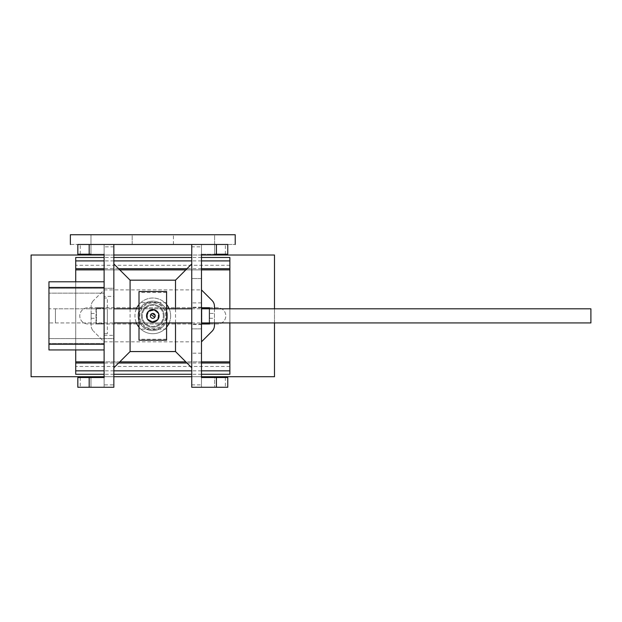 <?xml version="1.0" encoding="UTF-8"?>
<svg xmlns="http://www.w3.org/2000/svg" width="622" height="622" viewBox="0 0 622 622"><rect width="100%" height="100%" fill="white"/><g stroke="black" fill="none" stroke-linecap="round" stroke-linejoin="round"><path stroke-width="0.47" stroke-dasharray="3.11 2.33" d="M132.191 234.735L90.975 234.735L132.191 234.735L90.975 234.735L132.191 234.735L90.975 234.735L132.191 234.735L90.975 234.735L132.191 234.735L132.191 244.469L90.975 244.469L132.191 244.469L90.975 244.469L132.191 244.469L90.975 244.469L132.191 244.469L90.975 244.469L132.191 244.469L132.191 234.735M214.613 234.735L173.406 234.735L214.613 234.735L173.406 234.735L214.613 234.735L173.406 234.735L214.613 234.735L173.406 234.735L214.613 234.735L214.613 244.469L173.406 244.469L214.613 244.469L173.406 244.469L214.613 244.469L173.406 244.469L214.613 244.469L173.406 244.469L214.613 244.469L214.613 234.735M235.225 244.469L235.225 234.735L70.364 234.735L70.364 244.469L235.225 244.469L191.739 244.469L227.761 244.469L227.761 254.211L225.351 254.211L225.351 244.469M104.115 289.906L201.474 289.906L201.474 341.828L212.079 331.223A8.109 8.109 0 0 0 214.458 325.485L214.458 306.249A8.109 8.109 0 0 0 212.079 300.512L201.474 289.906L201.474 246.848L191.739 246.848L191.739 387.265L227.761 387.265L227.761 377.531L201.474 377.531L201.474 387.265L201.474 377.531L201.474 387.265L201.474 377.531L214.613 377.531L201.474 377.531L201.474 387.265L201.474 341.828L104.115 341.828L93.51 331.223L104.115 341.828L104.115 323.984L96.006 323.984L96.006 307.758L104.115 307.758L96.006 307.758L96.006 323.984L104.115 323.984L104.115 289.906L93.51 300.512L104.115 289.906L104.115 244.469L104.115 254.211L104.115 244.469L104.115 254.211L104.115 244.469L90.975 244.469L90.975 254.211L104.115 254.211L90.975 254.211L104.115 254.211L104.115 244.469L113.849 244.469L70.364 244.469M173.406 244.469L173.406 234.735L173.406 244.469M90.975 254.211L90.975 244.469L90.975 254.211L90.975 244.469L104.115 244.469L90.975 244.469L90.975 234.735L90.975 244.469L90.975 234.735L90.975 244.469L90.975 234.735L90.975 244.469L90.975 234.735L90.975 244.469L104.115 244.469L77.828 244.469L77.828 254.211L80.238 254.211L80.238 244.469M217.7 307.758L87.889 307.758A8.109 8.109 0 0 0 79.779 315.867A8.109 8.109 0 0 0 87.889 323.984L217.7 323.984A8.109 8.109 0 0 0 225.809 315.867A8.109 8.109 0 0 0 217.7 307.758L87.889 307.758A8.109 8.109 0 0 0 79.779 315.867A8.109 8.109 0 0 0 87.889 323.984L217.7 323.984A8.109 8.109 0 0 0 225.809 315.867A8.109 8.109 0 0 0 217.7 307.758M274.489 376.714L31.1 376.714L31.1 255.02L274.489 255.02L274.489 376.714M201.474 255.02L191.739 255.02M113.849 255.02L104.115 255.02M274.489 308.807L274.489 322.927M201.474 376.714L191.739 376.714M113.849 376.714L104.115 376.714M104.115 281.789L104.115 349.945L104.115 281.789L48.951 281.789L48.951 287.473L104.115 287.473M48.951 338.586L48.951 343.453L48.951 338.586L48.951 343.453L48.951 338.586L104.115 338.586L104.115 343.453L104.115 338.586L48.951 338.586M48.951 288.281L48.951 293.149L48.951 288.281L48.951 293.149L48.951 288.281L104.115 288.281L104.115 293.149L104.115 288.281L48.951 288.281M104.115 338.586L104.115 343.453L104.115 338.586L104.115 343.453L104.115 338.586L104.115 343.453L104.115 338.586L113.849 338.586L113.849 343.453L113.849 338.586L113.849 343.453L113.849 338.586L104.115 338.586M104.115 288.281L104.115 293.149L104.115 288.281L104.115 293.149L104.115 288.281L104.115 293.149L104.115 288.281L113.849 288.281L113.849 293.149L113.849 288.281L113.849 293.149L113.849 288.281L104.115 288.281M104.115 298.016L104.115 333.719L104.115 298.016L107.365 298.016L107.365 333.719L107.365 298.016M48.951 287.473L48.951 344.261L104.115 344.261M104.115 349.945L48.951 349.945L48.951 344.261M48.951 308.807L48.951 322.927L48.951 308.807L107.365 308.807L107.365 322.927L107.365 308.807M55.436 308.807L55.436 322.927L55.436 308.807L113.849 308.807M590.9 322.927L590.9 308.807M139.001 308.807L166.587 308.807L166.587 322.927L166.587 308.807L139.001 308.807L139.001 322.927L139.001 308.807M191.739 308.807L201.474 308.807M201.474 370.836L191.739 370.836M113.849 370.836L104.115 370.836M201.878 308.162L209.179 308.162L209.179 323.572L201.878 323.572L201.878 308.162M103.711 323.572L96.41 323.572L96.41 308.162L96.41 323.572L103.711 323.572L103.711 308.162L96.41 308.162L103.711 308.162L103.711 323.572M167.536 315.867A14.734 14.734 0 0 0 145.424 303.108A14.734 14.734 0 0 0 145.424 328.634A14.734 14.734 0 0 0 167.536 315.867A14.734 14.734 0 0 1 152.794 330.601A14.734 14.734 0 0 1 138.061 315.867A14.734 14.734 0 0 1 152.794 301.134A14.734 14.734 0 0 1 167.536 315.867M75.721 349.945L75.721 281.789M229.868 322.927L229.868 308.807M201.474 374.281L191.739 374.281M113.849 374.281L104.115 374.281M229.868 374.281L229.868 269.878L75.721 269.878L75.721 374.281M75.721 269.878L75.721 257.454M229.868 269.878L229.868 257.454M201.474 257.454L191.739 257.454M113.849 257.454L104.115 257.454M201.474 260.898L191.739 260.898M113.849 260.898L104.115 260.898M201.878 308.807L201.878 322.927M209.179 308.807L209.179 322.927M154.816 317.22L155.181 315.393M152.312 313.48L150.773 314.507M166.587 340.211L166.587 291.531M139.001 340.211L139.001 291.531M158.765 314.678A6.088 6.088 0 0 0 158.416 313.527M157.856 312.493A6.088 6.088 0 0 0 157.094 311.56M155.15 310.261A6.088 6.088 0 0 0 153.984 309.896M152.81 309.779A6.088 6.088 0 0 0 151.597 309.904M147.741 312.477A6.088 6.088 0 0 0 147.173 313.535M146.831 314.67A6.088 6.088 0 0 0 146.714 315.867M147.173 318.2A6.088 6.088 0 0 0 147.733 319.249M148.495 320.167A6.088 6.088 0 0 0 149.404 320.921M150.477 321.496A6.088 6.088 0 0 0 151.581 321.831M151.605 321.838A6.088 6.088 0 0 0 152.787 321.955M153.984 321.838A6.088 6.088 0 0 0 155.127 321.488M158.416 318.207A6.088 6.088 0 0 0 158.765 317.065M163.345 315.867A10.551 10.551 0 0 0 147.523 306.732A10.551 10.551 0 0 0 147.523 325.003A10.551 10.551 0 0 0 163.345 315.867A10.551 10.551 0 0 0 147.523 306.732A10.551 10.551 0 0 0 147.523 325.003A10.551 10.551 0 0 0 163.345 315.867M159.286 315.867A6.492 6.492 0 0 0 149.552 310.246A6.492 6.492 0 0 0 149.552 321.488A6.492 6.492 0 0 0 159.286 315.867A6.492 6.492 0 0 0 149.552 310.246A6.492 6.492 0 0 0 149.552 321.488A6.492 6.492 0 0 0 159.286 315.867M166.587 315.867A13.793 13.793 0 0 0 145.898 303.925A13.793 13.793 0 0 0 145.898 327.81A13.793 13.793 0 0 0 166.587 315.867A13.793 13.793 0 0 0 145.898 303.925A13.793 13.793 0 0 0 145.898 327.81A13.793 13.793 0 0 0 166.587 315.867M104.115 296.399L104.115 335.336L104.115 296.399L113.849 296.399L113.849 335.336L113.849 296.399M104.115 341.828L104.115 384.886L113.849 384.886L113.849 244.469M90.975 377.531L90.975 387.265L90.975 377.531L90.975 387.265L104.115 387.265L90.975 387.265L104.115 387.265L104.115 377.531L104.115 387.265L104.115 377.531L104.115 387.265L90.975 387.265L90.975 377.531L104.115 377.531L90.975 377.531L104.115 377.531L104.115 384.886M214.613 254.211L214.613 244.469L214.613 254.211L214.613 244.469L214.613 254.211L201.474 254.211L201.474 244.469L201.474 254.211L201.474 244.469L201.474 254.211L214.613 254.211L201.474 254.211L201.474 244.469L214.613 244.469L201.474 244.469L214.613 244.469L201.474 244.469L201.474 246.848M201.474 315.867L201.474 324.552L201.474 315.867M201.474 328.851L201.474 353.187L201.474 328.851L201.474 353.187L201.474 328.851L191.739 328.851L191.739 353.187L191.739 328.851L191.739 353.187L191.739 328.851L201.474 328.851M201.474 278.547L201.474 302.891L201.474 278.547L201.474 302.891L201.474 278.547L191.739 278.547L191.739 302.891L191.739 278.547L191.739 302.891L191.739 278.547L201.474 278.547M164.154 315.867A11.359 11.359 0 0 0 147.119 306.032A11.359 11.359 0 0 0 147.119 325.703A11.359 11.359 0 0 0 164.154 315.867A11.359 11.359 0 0 0 147.119 306.032A11.359 11.359 0 0 0 147.119 325.703A11.359 11.359 0 0 0 164.154 315.867A11.359 11.359 0 0 0 147.119 306.032A11.359 11.359 0 0 0 147.119 325.703A11.359 11.359 0 0 0 164.154 315.867A11.359 11.359 0 0 0 147.119 306.032A11.359 11.359 0 0 0 147.119 325.703A11.359 11.359 0 0 0 164.154 315.867M130.076 308.807L130.076 322.927M175.513 322.927L175.513 308.807M191.739 246.848L191.739 244.469M104.115 377.531L77.828 377.531L77.828 387.265L113.849 387.265L113.849 384.886M93.51 300.512A8.109 8.109 0 0 0 91.139 306.249L91.139 325.485A8.109 8.109 0 0 0 93.51 331.223A8.109 8.109 0 0 1 91.139 325.485L91.139 306.249A8.109 8.109 0 0 1 93.51 300.512M201.474 377.531L214.613 377.531L214.613 387.265L214.613 377.531M201.474 254.211L225.351 254.211M104.115 254.211L80.238 254.211M201.474 307.758L209.591 307.758L209.591 323.984L201.474 323.984M165.779 315.867A12.984 12.984 0 0 0 146.302 304.625A12.984 12.984 0 0 0 146.302 327.11A12.984 12.984 0 0 0 165.779 315.867A12.984 12.984 0 0 0 146.302 304.625A12.984 12.984 0 0 0 146.302 327.11A12.984 12.984 0 0 0 165.779 315.867M214.458 308.807L214.458 322.927M209.591 308.807L209.591 322.927M214.458 313.434L214.458 318.301L214.458 313.434L209.591 313.434L209.591 318.301L209.591 313.434M169.192 322.927A17.851 17.851 0 0 0 169.192 308.807M166.587 304.539A17.851 17.851 0 0 0 139.001 304.539M136.405 308.807A17.851 17.851 0 0 0 136.405 322.927M139.001 327.195A17.851 17.851 0 0 0 166.587 327.195M170.646 315.867A17.851 17.851 0 0 0 143.869 300.41A17.851 17.851 0 0 0 143.869 331.324A17.851 17.851 0 0 0 170.646 315.867M191.739 315.867L191.739 324.552L191.739 315.867M96.006 315.867L96.006 318.301L96.006 315.867M91.139 315.867L91.139 313.434L91.139 315.867M147.36 315.867A5.435 5.435 0 0 1 155.516 311.163A5.435 5.435 0 0 1 155.516 320.579A5.435 5.435 0 0 1 147.36 315.867C147.033 322.88 158.54 322.896 158.229 315.883C158.563 308.839 147.033 308.846 147.36 315.867M201.474 361.856L185.807 361.856M119.789 361.856L104.115 361.856M201.474 363.007L186.95 363.007M118.639 363.007L104.115 363.007M201.474 269.878L185.807 269.878M119.789 269.878L104.115 269.878M229.868 366.444L75.721 366.444M229.868 361.856L75.721 361.856M229.868 265.291L75.721 265.291M201.474 268.727L186.95 268.727M118.639 268.727L104.115 268.727M166.587 329.124L139.001 329.124M166.587 339.254L139.001 339.254M166.587 292.48L139.001 292.48M166.587 302.611L139.001 302.611M225.351 377.531L225.351 387.265M191.739 384.886L201.474 384.886M113.849 246.848L104.115 246.848M80.238 377.531L80.238 387.265M104.115 343.453L48.951 343.453L104.115 343.453M104.115 293.149L48.951 293.149L104.115 293.149M104.115 333.719L107.365 333.719M107.365 322.927L48.951 322.927M55.436 322.927L113.849 322.927M139.001 322.927L166.587 322.927L139.001 322.927M191.739 322.927L201.474 322.927M201.474 307.19L191.739 307.19M201.474 324.552L191.739 324.552M201.474 353.187L191.739 353.187L201.474 353.187M201.474 302.891L191.739 302.891L201.474 302.891M104.115 335.336L113.849 335.336M91.139 318.301L96.006 318.301M91.139 313.434L96.006 313.434M209.591 318.301L214.458 318.301"/><path stroke-width="0.93" d="M235.225 244.469L235.225 234.735L70.364 234.735L70.364 244.469M214.613 254.211L227.761 254.211L227.761 244.469L77.828 244.469L77.828 254.211L90.975 254.211M104.115 255.02L31.1 255.02L31.1 376.714L104.115 376.714M274.489 308.807L274.489 255.02L201.474 255.02M191.739 255.02L113.849 255.02M274.489 322.927L274.489 376.714L201.474 376.714M191.739 376.714L113.849 376.714M104.115 287.473L48.951 287.473L48.951 281.789L104.115 281.789M48.951 287.473L48.951 344.261L104.115 344.261M104.115 349.945L48.951 349.945L48.951 344.261M201.474 308.807L590.9 308.807L590.9 322.927L201.474 322.927M113.849 308.807L139.001 308.807M166.587 308.807L191.739 308.807M229.868 322.927L229.868 370.836L201.474 370.836M104.115 361.856L75.721 361.856L75.721 370.836L104.115 370.836M191.739 370.836L113.849 370.836M75.721 361.856L75.721 349.945M75.721 281.789L75.721 257.454L104.115 257.454M229.868 308.807L229.868 260.898L201.474 260.898M104.115 374.281L75.721 374.281L75.721 370.836M229.868 370.836L229.868 374.281L201.474 374.281M191.739 374.281L113.849 374.281M229.868 260.898L229.868 257.454L201.474 257.454M191.739 257.454L113.849 257.454M191.739 260.898L113.849 260.898M104.115 260.898L75.721 260.898M201.878 308.807L201.878 308.162L209.179 308.162L209.179 308.807M201.878 322.927L201.878 323.572L209.179 323.572L209.179 322.927M155.181 315.393L152.312 313.48M150.773 314.507L154.816 317.22M155.228 315.867A2.434 2.434 0 0 0 151.581 313.76A2.434 2.434 0 0 0 151.581 317.974A2.434 2.434 0 0 0 155.228 315.867M166.587 291.531L166.587 340.211L139.001 340.211L139.001 291.531L166.587 291.531M158.765 317.065A6.088 6.088 0 0 0 158.882 315.867C159.255 308.022 146.333 308.014 146.714 315.867C146.325 323.712 159.255 323.728 158.882 315.867A6.088 6.088 0 0 0 158.765 314.678M158.416 313.527A6.088 6.088 0 0 0 157.856 312.493M157.094 311.56A6.088 6.088 0 0 0 156.184 310.813M156.161 310.798A6.088 6.088 0 0 0 155.15 310.261M153.984 309.896A6.088 6.088 0 0 0 152.81 309.779M151.597 309.904A6.088 6.088 0 0 0 147.741 312.477M147.173 313.535A6.088 6.088 0 0 0 146.831 314.67M146.714 315.867A6.088 6.088 0 0 0 147.173 318.2M147.733 319.249A6.088 6.088 0 0 0 148.495 320.167M149.404 320.921A6.088 6.088 0 0 0 150.477 321.496M152.787 321.955A6.088 6.088 0 0 0 153.984 321.838M155.127 321.488A6.088 6.088 0 0 0 158.416 318.207M201.474 254.211L201.474 377.531L227.761 377.531L227.761 387.265L191.739 387.265L191.739 244.469M89.187 377.531L89.187 387.265L77.828 387.265L77.828 377.531L104.115 377.531L104.115 254.211M201.474 289.906L212.079 300.512A8.109 8.109 0 0 1 214.458 306.249L214.458 308.807M214.458 322.927L214.458 325.485A8.109 8.109 0 0 1 212.079 331.223L201.474 341.828M130.076 322.927L130.076 351.562L113.849 367.789M113.849 263.946L130.076 280.172L130.076 308.807M130.076 351.562L175.513 351.562L175.513 322.927M175.513 308.807L175.513 280.172L191.739 263.946M175.513 351.562L191.739 367.789M130.076 280.172L175.513 280.172M214.613 377.531L201.474 377.531M104.115 377.531L90.975 377.531M89.187 387.265L113.849 387.265L113.849 244.469M201.474 307.758L209.591 307.758L209.591 308.807M209.591 322.927L209.591 323.984L201.474 323.984M169.192 308.807A17.851 17.851 0 0 0 166.587 304.539M139.001 304.539A17.851 17.851 0 0 0 136.405 308.807M136.405 322.927A17.851 17.851 0 0 0 139.001 327.195M166.587 327.195A17.851 17.851 0 0 0 169.192 322.927M229.868 361.856L201.474 361.856M185.807 361.856L119.789 361.856M229.868 363.007L201.474 363.007M186.95 363.007L118.639 363.007M104.115 363.007L75.721 363.007M229.868 269.878L201.474 269.878M185.807 269.878L119.789 269.878M104.115 269.878L75.721 269.878M229.868 268.727L201.474 268.727M186.95 268.727L118.639 268.727M104.115 268.727L75.721 268.727M216.402 377.531L216.402 387.265M89.187 254.211L89.187 244.469M216.402 254.211L216.402 244.469M113.849 322.927L139.001 322.927M166.587 322.927L191.739 322.927"/></g></svg>
